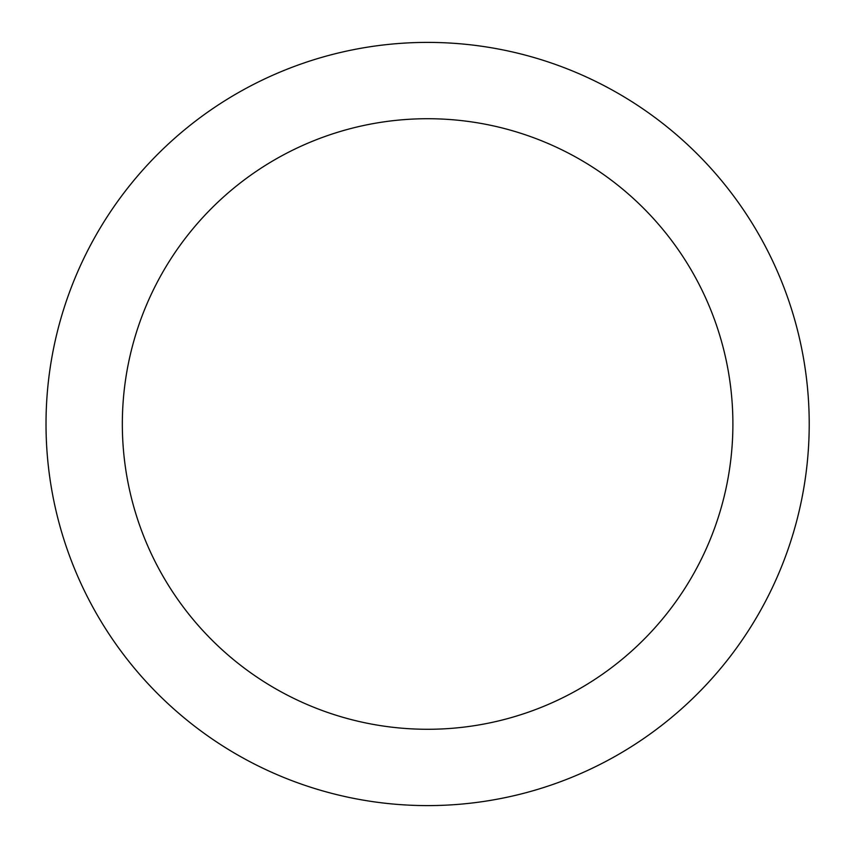 <?xml version="1.0" encoding="UTF-8"?>
<svg xmlns="http://www.w3.org/2000/svg" width="848" height="848" viewBox="0 0 848 848"><rect width="100%" height="100%" fill="white"/><g stroke="black" fill="none" stroke-linecap="round" stroke-linejoin="round"><path stroke-width="1.27" d="M427.615 42.4A381.6 381.6 0 0 1 809.215 424A381.6 381.6 0 0 1 427.615 805.6A381.6 381.6 0 0 1 46.015 424A381.6 381.6 0 0 1 427.615 42.4M427.615 729.28A305.28 305.28 0 0 1 122.335 424A305.28 305.28 0 0 1 427.615 118.72A305.28 305.28 0 0 1 732.895 424A305.28 305.28 0 0 1 427.615 729.28"/></g></svg>
